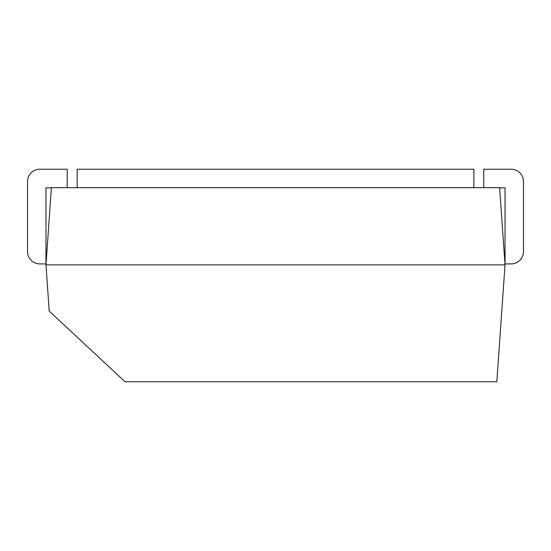 <?xml version="1.0" encoding="UTF-8"?>
<svg xmlns="http://www.w3.org/2000/svg" width="551" height="551" viewBox="0 0 551 551"><rect width="100%" height="100%" fill="white"/><g stroke="black" fill="none" stroke-linecap="round" stroke-linejoin="round"><path stroke-width="0.83" d="M483.778 187.657L483.778 169.233L511.17 169.233A12.28 12.28 0 0 1 523.45 181.513L523.45 251.635A12.28 12.28 0 0 1 511.17 263.915L505.033 263.915L505.033 187.836L499.619 187.836M499.605 187.657L505.033 264.873L496.816 381.767L125.029 381.767L49.218 311.095L45.967 264.873L51.395 187.657L499.605 187.657M505.033 264.873L45.967 264.873M51.381 187.836L45.967 187.836L45.967 263.915L39.83 263.915A12.28 12.28 0 0 1 27.55 251.635L27.55 181.513A12.28 12.28 0 0 1 39.83 169.233L67.222 169.233L67.222 187.657M77.14 187.657L77.14 169.233L473.86 169.233L473.86 187.657"/></g></svg>
